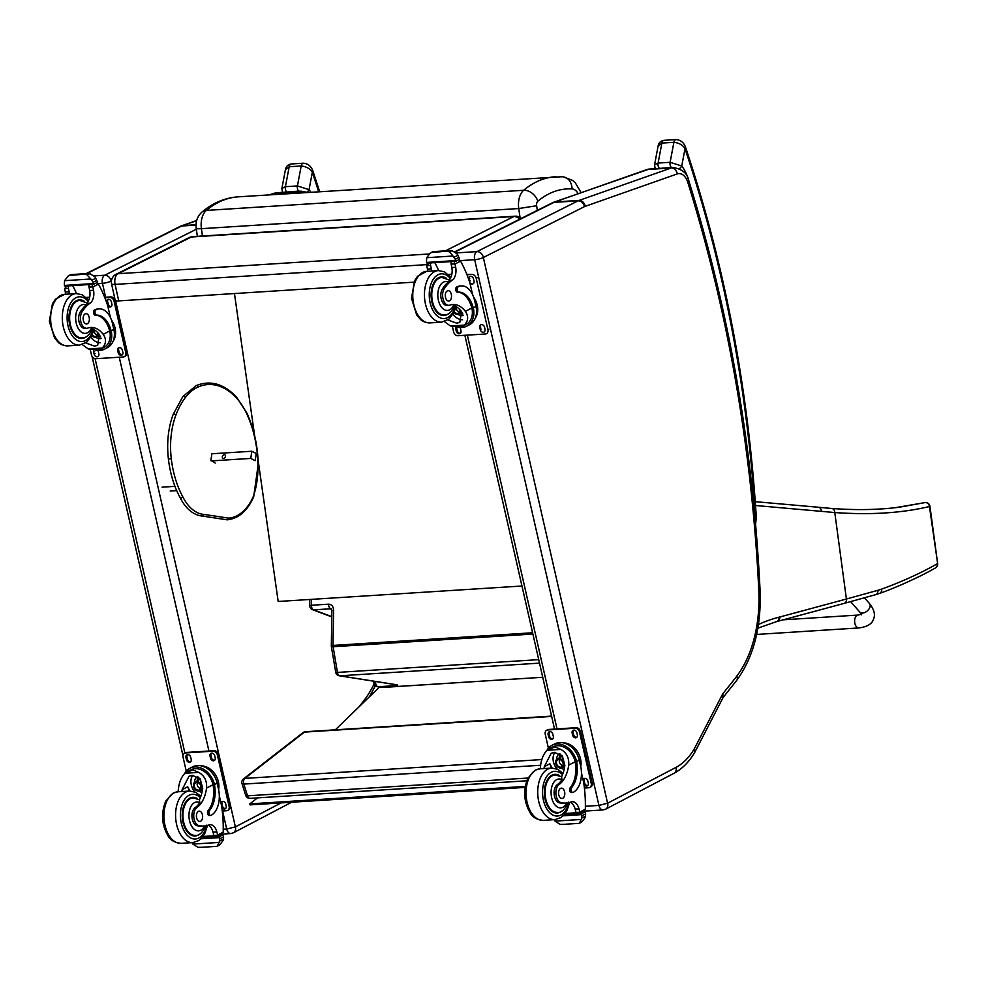 <?xml version="1.0" encoding="UTF-8"?>
<svg xmlns="http://www.w3.org/2000/svg" width="987" height="987" viewBox="0 0 987 987"><rect width="100%" height="100%" fill="white"/><g stroke="black" fill="none" stroke-linecap="round" stroke-linejoin="round"><path stroke-width="1.48" d="M331.509 609.041L330.756 608.769L331.903 610.657L333.606 610.324L333.026 645.436L331.324 645.769A4.306 4.306 0 0 0 331.373 646.559L333.125 646.732L337.443 672.418L335.703 672.246A4.306 4.306 0 0 0 339.269 675.774A4.306 3.405 -81.1 0 0 339.281 675.787A4.306 3.405 -81.1 0 0 339.873 675.811L396.478 684.719A6.453 0.691 1 0 1 395.232 685.657L378.083 686.755A4.306 3.405 98.9 0 1 377.478 686.718L381.772 687.396A4.306 3.405 -81.1 0 0 382.376 687.421A4.306 2.591 86.4 0 0 382.722 687.446L542.739 677.279L382.376 687.421L378.083 686.755A4.306 2.591 -93.6 0 1 375.553 682.066L373.851 682.399L373.863 681.227M331.805 616.887L312.509 609.695A4.306 3.319 -69.6 0 0 313.607 609.855A4.306 2.591 -93.6 0 1 311.411 605.265L328.572 604.167C331.681 604.365 333.359 606.413 333.606 610.324M935.318 568.018A4.306 3.714 -118.1 0 0 937.156 563.861C920.39 573.324 901.884 581.738 881.625 589.116A168.395 96.27 -104.1 0 1 877.862 590.325L846.414 599.023L834.78 512.549C870.349 515.091 901.908 513.092 929.446 506.528L929.939 506.269A4.306 4.306 0 0 0 924.868 502.605L924.844 502.617A4.306 2.912 -100.7 0 1 924.868 502.605A4.306 2.912 -100.7 0 1 924.942 502.593M881.625 589.116A4.306 3.529 70 0 1 879.528 593.409C895.937 587.783 922.068 575.791 935.405 567.969L935.405 567.969A4.306 4.306 0 0 0 937.65 563.602L929.446 506.528A4.306 3.775 -101.7 0 0 924.844 502.617L899.626 507.158C878.911 509.872 856.26 510.304 831.671 508.465L831.671 508.465A4.306 3.43 -85.7 0 0 831.288 508.465M246.38 794.276A4.306 1.308 -17.5 0 0 245.701 795.349L245.701 795.349A4.306 1.308 -17.5 0 0 247.515 795.83L243.826 784.085A4.306 1.308 162.5 0 1 242 783.604L245.701 795.349A4.306 4.306 0 0 0 250.081 798.347L250.081 798.347A4.306 2.591 -93.6 0 1 247.515 795.83L527.959 778.04M243.468 778.916A4.306 3.183 52.1 0 1 244.875 778.398L304.428 732.107A4.306 3.183 -127.9 0 0 303.021 732.625L243.468 778.916A4.306 4.306 0 0 0 242 783.604M551.647 716.426L304.428 732.107A4.306 2.591 -93.6 0 1 305.39 731.725L305.39 731.725A4.306 4.306 0 0 0 303.021 732.625M540.691 765.258L243.826 784.085A4.306 2.591 -93.6 0 1 244.875 778.398L541.875 759.558M429.234 253.98L118.156 273.707A8.612 5.182 86.4 0 0 115.097 284.404L426.927 264.615M519.742 219.188A8.612 6.662 63.3 0 0 513.808 216.535L191.318 236.991A8.612 5.182 -93.6 0 1 192.576 236.646A8.612 8.612 0 0 0 189.27 237.546L189.27 237.546A8.612 6.662 63.3 0 1 191.318 236.991L118.156 273.707A8.612 6.662 -116.7 0 0 116.108 274.263L116.108 274.263A8.612 8.612 0 0 0 111.556 283.8A8.612 1.703 -12.4 0 0 115.097 284.404L118.711 300.887L413.948 282.159M192.576 236.646L515.066 216.19A8.612 5.182 -93.6 0 0 513.808 216.535L445.445 250.846M111.556 283.8L115.183 300.295A8.612 1.703 -12.4 0 0 118.711 300.887M379.464 687.038L335.296 729.837M257.496 797.878L249.797 803.887L250.106 804.874L525.096 787.404M525.257 786.405L249.797 803.887M281.098 802.9L235.437 826.884L226.702 829.031A6.453 3.886 86.4 0 0 230.748 833.559L222.371 834.101M676.07 767.343L607.597 803.208L483.334 257.496L584.489 206.628A15.15 9.13 -93.6 0 1 585.205 206.332L677.292 173.897A15.15 9.13 -93.6 0 1 687.853 182.509A1029.059 619.54 -93.6 0 1 758.793 590.362A105.572 63.55 -93.6 0 1 736.771 676.132A6.366 4.182 37.4 0 1 736.746 680.327L722.94 697.698L722.842 693.639L694.429 748.627A79.737 48.005 -93.6 0 1 676.07 767.343A6.366 4.91 62.3 0 1 673.961 773.314C682.288 768.824 689.284 761.742 694.91 752.069L694.429 748.627M607.597 803.208L598.924 805.417L585.377 806.28M178.018 791.771A30.017 18.074 86.4 0 0 178.314 789.908C178.931 782.765 181.127 777.225 184.902 773.277L192.773 769.909L198.745 772.389L184.902 773.277M198.745 772.389C204.519 775.745 207.122 780.976 206.554 788.119A30.017 18.074 -93.6 0 1 196.906 807.551L195.118 807.662A9.488 5.712 -93.6 0 0 192.095 818.001A9.488 5.712 -93.6 0 0 197.733 825.872L199.51 825.761A9.488 5.712 -93.6 0 1 193.884 817.89A9.488 5.712 -93.6 0 1 196.906 807.551M206.197 825.132C202.791 832.497 199.201 835.915 195.438 835.36A18.765 11.301 -93.6 0 1 183.224 819.79A18.765 11.301 -93.6 0 1 190.17 798.717A18.765 11.301 -93.6 0 1 193.057 797.891L199.448 799.741A30.017 18.074 86.4 0 0 202.705 788.354L200.201 778.94L192.268 775.326L189.023 776.226L182.151 789.662A30.017 18.074 86.4 0 1 181.867 791.525M217.165 783.209A19.53 15.052 -117.7 0 0 192.527 766.899L189.849 768.305A19.53 15.052 62.3 0 1 214.117 783.197L212.674 783.283L213.019 784.714A24.404 14.694 -93.6 0 1 208.097 810.598A2.702 1.629 -93.6 0 0 207.603 813.67A2.702 1.629 -93.6 0 0 209.281 815.521L210.725 815.435A2.702 1.629 86.4 0 0 211.144 815.311A21.134 12.72 86.4 0 0 218.46 788.909L217.165 783.209L214.463 784.628L214.117 783.197M184.779 773.376A19.53 15.052 62.3 0 1 189.849 768.305M219.311 795.793L221.606 805.861A91.532 55.112 -93.6 0 1 223.185 832.177L220.656 835.014M197.733 825.872A47.462 28.574 -93.6 0 0 202.076 826.144L203.853 826.033A47.462 28.574 -93.6 0 0 208.886 824.947A11.079 6.662 -93.6 0 1 210.071 824.7A11.079 6.662 -93.6 0 1 216.856 831.856A61.009 36.729 -93.6 0 1 217.658 835.076A2.147 1.703 61 0 1 217.683 835.199L217.683 836.705L221.569 834.669M217.683 835.199L213.846 835.446A2.036 1.221 86.4 0 0 215.117 836.865A2.036 1.221 86.4 0 0 215.425 836.779M217.165 846.204L219.126 842.429L192.884 844.095L191.996 842.651M192.884 844.095L197.98 847.339L200.41 847.265M218.756 845.427L217.041 846.328L199.547 847.438M221.002 834.965L223.37 835.533A7.254 4.367 86.4 0 0 223.481 836.84L223.222 840.282L219.879 844.712L217.695 845.921M187.246 771.711L190.688 769.909A17.717 13.658 62.3 0 1 212.674 783.283M214.463 784.628A24.404 14.694 86.4 0 1 209.54 810.512A2.702 1.629 86.4 0 0 209.047 813.584A2.702 1.629 86.4 0 0 210.725 815.435M213.846 835.446A61.009 36.729 86.4 0 0 213.019 832.09A11.079 6.662 86.4 0 0 208.047 825.231M189.257 791.056A115.689 69.658 86.4 0 0 187.715 786.738L182.151 789.662M189.997 791.019L187.715 786.738M194.871 791.944A12.893 9.944 62.3 0 1 192.749 775.301M201.99 792.339A8.612 6.638 62.3 0 1 198.979 791.068M194.451 782.444A8.612 6.638 62.3 0 1 197.486 776.633M197.178 780.816A8.612 6.638 62.3 0 1 198.227 777.102M213.932 835.755L202.989 836.458M223.481 836.84L219.854 838.74L219.126 842.429M219.854 838.74A7.254 4.367 86.4 0 0 219.41 837.618L200.978 838.777M222.926 834.842L219.57 836.581L219.41 837.618M203.853 826.033A47.462 28.574 -93.6 0 1 199.51 825.761M201.163 765.863A17.717 13.658 62.3 0 1 218.411 781.889A17.717 13.658 62.3 0 1 218.62 789.625M186.272 771.205L183.088 757.263A4.306 3.319 62.3 0 1 184.52 753.229L185.494 752.723A4.306 3.319 62.3 0 1 186.555 752.427L214.006 750.688A4.306 3.319 62.3 0 1 218.374 754.574L230.057 805.91A4.306 3.319 62.3 0 1 228.626 809.932L227.664 810.45A4.306 3.319 62.3 0 1 226.591 810.734L222.272 811.018M184.52 753.229A4.306 3.319 62.3 0 1 185.593 752.933L213.032 751.193A4.306 3.319 62.3 0 1 217.399 755.08L229.095 806.416A4.306 3.319 62.3 0 1 227.664 810.45M210.478 758.127L210.009 756.067A2.961 2.282 62.3 0 1 210.996 753.303A2.961 2.282 62.3 0 1 214.734 755.771L215.203 757.831A2.961 2.282 62.3 0 1 214.216 760.595A2.961 2.282 62.3 0 1 210.478 758.127L211.452 757.621L210.984 755.561A2.961 2.282 62.3 0 1 211.526 753.118M186.469 759.645L186 757.597A2.961 2.282 62.3 0 1 186.987 754.821A2.961 2.282 62.3 0 1 190.713 757.3L191.182 759.348A2.961 2.282 62.3 0 1 190.195 762.124A2.961 2.282 62.3 0 1 186.469 759.645L187.431 759.139L186.975 757.091A2.961 2.282 62.3 0 1 187.505 754.648M220.965 803.048A2.961 2.282 62.3 0 1 221.989 801.555A2.961 2.282 62.3 0 1 225.715 804.023L226.183 806.083A2.961 2.282 62.3 0 1 225.209 808.846A2.961 2.282 62.3 0 1 221.816 807.292M214.66 760.261A2.961 2.282 62.3 0 1 211.452 757.621M190.651 761.791A2.961 2.282 62.3 0 1 187.431 759.139M225.653 808.513A2.961 2.282 62.3 0 1 222.445 805.873L221.976 803.813A2.961 2.282 62.3 0 1 222.507 801.37M197.437 782.457A4.059 3.134 -117.7 0 0 197.252 784.986A4.059 3.134 -117.7 0 0 200.669 788.613M194.377 786.491A4.059 3.134 -117.7 0 0 199.497 789.884A4.059 3.134 -117.7 0 0 200.386 784.838A4.059 3.134 -117.7 0 0 195.722 782.691A4.059 3.134 -117.7 0 0 194.377 786.491M193.908 786.614A4.404 3.393 -117.7 0 0 200.003 789.921A4.404 3.393 -117.7 0 0 198.35 782.642A4.404 3.393 -117.7 0 0 193.908 786.614M193.674 786.627A4.701 3.627 -117.7 0 0 200.176 790.155A4.701 3.627 -117.7 0 0 198.412 782.383A4.701 3.627 -117.7 0 0 193.674 786.627M193.6 786.54A5.046 3.886 -117.7 0 0 199.954 790.76A5.046 3.886 -117.7 0 0 201.052 784.48A5.046 3.886 -117.7 0 0 195.266 781.827A5.046 3.886 -117.7 0 0 193.6 786.54M190.565 797.78A19.37 11.659 -93.6 0 1 191.318 798.002M193.699 835.471A19.37 11.659 -93.6 0 1 192.971 835.792M197.462 798.643A19.37 11.659 86.4 0 0 192.687 797.311A19.37 11.659 86.4 0 0 189.701 798.175A19.37 11.659 86.4 0 0 182.533 819.913A19.37 11.659 86.4 0 0 195.142 835.989A19.37 11.659 86.4 0 0 199.707 834.064M199.448 799.741L199.793 802.665A30.017 18.074 -93.6 0 1 195.118 807.662M200.645 821.221A5.169 3.109 86.4 0 0 202.557 815.422A5.169 3.109 86.4 0 0 199.201 811.141A5.169 3.109 86.4 0 0 196.425 816.496A5.169 3.109 86.4 0 0 199.855 821.443A5.169 3.109 86.4 0 0 200.645 821.221M86.782 328.289L85.005 328.4A9.488 5.712 -93.6 0 1 79.157 322.169A9.488 5.712 -93.6 0 1 80.589 311.448L82.377 311.324A9.488 5.712 -93.6 0 0 80.934 322.058A9.488 5.712 -93.6 0 0 86.782 328.289A9.488 5.712 -93.6 0 0 87.732 328.091A30.017 18.074 -93.6 0 1 90.73 327.487A30.017 18.074 -93.6 0 1 103.228 334.334C106.571 339.392 106.201 343.969 102.13 348.078L98.157 349.953L88.287 348.954L102.13 348.078M88.287 348.954L82.34 344.599M92.531 328.819A30.017 18.074 -93.6 0 1 99.379 334.581L97.688 345.29L94.542 346.141L85.709 342.945M99.292 308.894L97.849 308.98A21.134 12.72 -93.6 0 0 94.604 309.918A2.702 1.629 -93.6 0 0 93.592 312.904A2.702 1.629 -93.6 0 0 95.295 315.198A24.404 14.694 -93.6 0 1 109.693 330.941L110.001 332.348L111.445 332.249A19.53 15.052 62.3 0 1 104.684 349.102L107.361 347.695A19.53 15.052 -117.7 0 0 113.838 329.424L112.543 323.724A21.134 12.72 86.4 0 0 99.292 308.894A21.134 12.72 86.4 0 0 96.047 309.819A2.702 1.629 86.4 0 0 95.036 312.805A2.702 1.629 86.4 0 0 96.738 315.1A24.404 14.694 86.4 0 1 111.136 330.842L113.838 329.424M111.445 332.249L111.136 330.842M104.684 349.102A19.53 15.052 62.3 0 1 95.825 350.101M96.627 282.751L98.379 284.071A91.532 55.112 -93.6 0 1 107.842 306.254L110.408 317.518M65.574 294.249A11.079 6.662 86.4 0 0 65.302 292.066A61.009 36.729 86.4 0 0 64.611 288.772A2.147 1.616 63.5 0 1 64.587 288.648L68.436 288.414A2.036 1.221 -93.6 0 1 69.139 285.872L69.226 285.823M86.967 302.812A11.079 6.662 -93.6 0 0 89.694 290.511A61.009 36.729 -93.6 0 0 88.99 287.106A2.036 1.221 -93.6 0 1 89.694 284.564L89.792 284.515M64.587 288.648L67.005 286.008L69.139 285.872M70.793 274.608L88.275 273.498L70.645 274.731L67.943 276.237L64.587 280.666L90.841 279L93.148 282.282A7.254 4.367 -93.6 0 1 93.259 283.59L93.703 284.268L64.883 286.094L64.439 285.416L93.259 283.59M93.703 284.268L97.059 282.529L97.219 281.505A7.254 4.367 -93.6 0 1 96.775 280.37L94.937 276.841L89.829 273.596L87.127 275.015L87.399 273.67L89.829 273.596M90.841 279L87.127 275.015M86.868 273.954L69.053 275.521L70.768 274.62M110.001 332.348A17.717 13.658 62.3 0 1 103.845 347.51L100.403 349.312M86.375 297.618L89.657 297.408M86.165 297.432L89.706 297.21M68.436 288.414A61.009 36.729 -93.6 0 1 69.139 291.819A11.079 6.662 -93.6 0 1 69.423 294.003M100.366 342.748A12.893 9.944 62.3 0 1 90.829 337.27M101.13 338.479A8.612 6.638 62.3 0 1 100.106 338.64A8.612 6.638 62.3 0 1 95.665 337.283M100.736 336.986A8.612 6.638 62.3 0 1 98.54 335.975M72.656 285.601A82.044 49.399 -93.6 0 1 76.517 293.558M64.439 285.416A7.254 4.367 -93.6 0 0 64.328 284.108L64.587 280.666M93.605 284.256L64.883 286.094M82.377 311.324A47.462 28.574 -93.6 0 1 90.088 303.169A11.079 6.662 -93.6 0 0 93.543 290.264A61.009 36.729 -93.6 0 0 92.852 286.983A2.147 1.703 61.5 0 0 92.827 286.859L91.914 284.379M111.482 320.072A17.717 13.658 62.3 0 1 113.123 341.181M104.659 297.284L110.68 296.902A4.306 3.319 62.3 0 1 115.047 300.788L126.731 352.125A4.306 3.319 62.3 0 1 125.312 356.159L124.337 356.665A4.306 3.319 62.3 0 1 123.264 356.961L95.825 358.7A4.306 3.319 62.3 0 1 91.458 354.814L90.286 349.682M104.832 297.716L109.705 297.408A4.306 3.319 62.3 0 1 114.073 301.306L125.768 352.63A4.306 3.319 62.3 0 1 124.337 356.665M97.762 350.41A2.961 2.282 62.3 0 1 98.379 351.767L98.848 353.815A2.961 2.282 62.3 0 1 97.861 356.591A2.961 2.282 62.3 0 1 94.123 354.123L93.666 352.063A2.961 2.282 62.3 0 1 93.827 350.163M122.388 350.249L122.857 352.297A2.961 2.282 62.3 0 1 121.882 355.073A2.961 2.282 62.3 0 1 118.144 352.593L117.675 350.545A2.961 2.282 62.3 0 1 118.662 347.769A2.961 2.282 62.3 0 1 122.388 350.249M106.991 303.651L106.682 302.293A2.961 2.282 62.3 0 1 107.669 299.517A2.961 2.282 62.3 0 1 111.408 301.985L111.876 304.045A2.961 2.282 62.3 0 1 110.889 306.809A2.961 2.282 62.3 0 1 107.571 305.402M122.326 354.74A2.961 2.282 62.3 0 1 119.119 352.088L118.65 350.027A2.961 2.282 62.3 0 1 119.18 347.597M111.334 306.488A2.961 2.282 62.3 0 1 108.126 303.836L107.657 301.775A2.961 2.282 62.3 0 1 108.2 299.345M93.827 329.707A4.059 3.134 -117.7 0 0 97.343 334.827M92.087 334.84A4.059 3.134 -117.7 0 0 96.171 336.111A4.059 3.134 -117.7 0 0 97.565 332.471M91.865 335.309A4.404 3.393 -117.7 0 0 96.06 336.555A4.404 3.393 -117.7 0 0 97.639 332.557M91.754 335.543A4.701 3.627 -117.7 0 0 96.097 336.863A4.701 3.627 -117.7 0 0 97.935 332.866M91.729 335.605A5.046 3.886 -117.7 0 0 96.627 336.974A5.046 3.886 -117.7 0 0 98.453 333.433M78.047 300.529A19.37 11.659 86.4 0 0 77.294 300.307M79.7 338.319A19.37 11.659 86.4 0 0 80.416 337.998M86.437 336.579A19.37 11.659 -93.6 0 1 84.845 337.653A19.37 11.659 -93.6 0 1 81.872 338.504A19.37 11.659 -93.6 0 1 69.004 319.911A19.37 11.659 -93.6 0 1 79.416 299.838A19.37 11.659 -93.6 0 1 84.191 301.171M89.842 327.573A30.017 18.074 -93.6 0 1 91.655 327.758L92.186 328.683M80.589 311.448A47.462 28.574 -93.6 0 1 86.116 304.983L87.399 303.342L90.088 303.169M85.129 313.891A5.169 3.109 86.4 0 0 83.216 319.689A5.169 3.109 86.4 0 0 86.585 323.97A5.169 3.109 86.4 0 0 89.361 318.616A5.169 3.109 86.4 0 0 85.931 313.656A5.169 3.109 86.4 0 0 85.129 313.891M448.925 305.316L447.148 305.427A9.488 5.712 -93.6 0 1 441.3 299.197A9.488 5.712 -93.6 0 1 442.744 288.463L444.52 288.352A9.488 5.712 -93.6 0 0 443.089 299.086A9.488 5.712 -93.6 0 0 448.925 305.316A9.488 5.712 -93.6 0 0 449.875 305.119A30.017 18.074 -93.6 0 1 452.873 304.502A30.017 18.074 -93.6 0 1 465.37 311.361C468.714 316.42 468.344 320.997 464.272 325.105L460.312 326.981L450.43 325.981L464.272 325.105M450.43 325.981L444.483 321.626M454.674 305.847A30.017 18.074 -93.6 0 1 461.534 311.596L459.831 322.317L456.697 323.168L447.851 319.961M461.435 285.909L460.004 286.008A21.134 12.72 -93.6 0 0 456.747 286.933A2.702 1.629 -93.6 0 0 455.735 289.919A2.702 1.629 -93.6 0 0 457.437 292.214A24.404 14.694 -93.6 0 1 471.835 307.956L472.144 309.375L473.587 309.276A19.53 15.052 62.3 0 1 466.826 326.129L469.504 324.723A19.53 15.052 -117.7 0 0 475.993 306.451L474.685 300.751A21.134 12.72 86.4 0 0 461.435 285.909A21.134 12.72 86.4 0 0 458.19 286.847A2.702 1.629 86.4 0 0 457.178 289.833A2.702 1.629 86.4 0 0 458.881 292.127A24.404 14.694 86.4 0 1 473.279 307.87L475.993 306.451M473.587 309.276L473.279 307.87M466.826 326.129A19.53 15.052 62.3 0 1 457.968 327.129M458.782 259.778L460.522 261.099A91.532 55.112 -93.6 0 1 469.985 283.281L472.551 294.545M427.716 271.265A11.079 6.662 86.4 0 0 427.445 269.081A61.009 36.729 86.4 0 0 426.754 265.799A2.147 1.616 63.5 0 1 426.742 265.676L430.579 265.429A2.036 1.221 -93.6 0 1 431.282 262.9L431.381 262.85M449.122 279.839A11.079 6.662 -93.6 0 0 451.836 267.539A61.009 36.729 -93.6 0 0 451.133 264.134A2.036 1.221 -93.6 0 1 451.836 261.592L451.935 261.543M426.742 265.676L429.148 263.035L431.282 262.9M452.984 256.028L449.011 250.982L431.196 252.549L432.911 251.648L450.417 250.525L432.799 251.759L430.085 253.252L426.729 257.693L452.984 256.028L455.291 259.297A7.254 4.367 -93.6 0 1 455.402 260.605L455.846 261.296L427.026 263.122L426.581 262.431L455.402 260.605M455.846 261.296L459.202 259.556L459.362 258.532A7.254 4.367 -93.6 0 1 458.918 257.397L457.08 253.869L451.972 250.624L449.27 252.043M472.144 309.375A17.717 13.658 62.3 0 1 465.987 324.538L462.545 326.339M448.517 274.645L451.799 274.435M448.32 274.448L451.849 274.226M430.579 265.429A61.009 36.729 -93.6 0 1 431.282 268.846A11.079 6.662 -93.6 0 1 431.566 271.03M462.508 319.776A12.893 9.944 62.3 0 1 452.984 314.298M463.273 315.507A8.612 6.638 62.3 0 1 462.261 315.667A8.612 6.638 62.3 0 1 457.808 314.31M462.878 314.014A8.612 6.638 62.3 0 1 460.682 312.99M434.798 262.628A82.044 49.399 -93.6 0 1 438.672 270.574M426.581 262.431A7.254 4.367 -93.6 0 0 426.483 261.136L426.729 257.693M455.747 261.284L427.026 263.122M449.011 250.982L451.972 250.624M444.52 288.352A47.462 28.574 -93.6 0 1 452.231 280.197A11.079 6.662 -93.6 0 0 455.686 267.292A61.009 36.729 -93.6 0 0 455.007 263.998A2.147 1.703 61.5 0 0 454.97 263.887L454.057 261.407M473.624 297.099A17.717 13.658 62.3 0 1 475.265 318.209M466.974 274.744L471.86 274.435A4.306 3.319 62.3 0 1 476.215 278.322L487.911 329.658A4.306 3.319 62.3 0 1 486.48 333.692A4.306 3.319 62.3 0 1 485.419 333.988L457.968 335.728A4.306 3.319 62.3 0 1 453.601 331.829L452.441 326.709M459.917 327.437A2.961 2.282 62.3 0 1 460.522 328.794L460.991 330.842A2.961 2.282 62.3 0 1 460.004 333.618A2.961 2.282 62.3 0 1 456.278 331.138L455.809 329.09A2.961 2.282 62.3 0 1 455.969 327.19M484.543 327.265L484.999 329.325A2.961 2.282 62.3 0 1 484.025 332.088A2.961 2.282 62.3 0 1 480.287 329.621L479.818 327.573A2.961 2.282 62.3 0 1 480.805 324.797A2.961 2.282 62.3 0 1 484.543 327.265M469.146 280.666L468.837 279.321A2.961 2.282 62.3 0 1 469.812 276.545A2.961 2.282 62.3 0 1 473.55 279.013L474.019 281.073A2.961 2.282 62.3 0 1 473.032 283.837A2.961 2.282 62.3 0 1 469.713 282.418M466.802 274.312L471.86 274.435M460.448 333.285A2.961 2.282 62.3 0 1 457.24 330.633L456.771 328.585A2.961 2.282 62.3 0 1 456.759 327.19M455.982 306.723A4.059 3.134 -117.7 0 0 459.486 311.855M454.23 311.867A4.059 3.134 -117.7 0 0 458.326 313.126A4.059 3.134 -117.7 0 0 459.708 309.499M454.02 312.336A4.404 3.393 -117.7 0 0 458.202 313.57A4.404 3.393 -117.7 0 0 459.782 309.573M453.909 312.571A4.701 3.627 -117.7 0 0 458.239 313.891A4.701 3.627 -117.7 0 0 460.078 309.893M453.872 312.62A5.046 3.886 -117.7 0 0 458.782 314.002A5.046 3.886 -117.7 0 0 460.596 310.461M440.19 277.557A19.37 11.659 86.4 0 0 439.437 277.335M441.843 315.334A19.37 11.659 86.4 0 0 442.571 315.026M448.579 313.607A19.37 11.659 -93.6 0 1 446.988 314.68A19.37 11.659 -93.6 0 1 444.014 315.532A19.37 11.659 -93.6 0 1 431.146 296.939A19.37 11.659 -93.6 0 1 441.559 276.866A19.37 11.659 -93.6 0 1 446.334 278.198M451.984 304.601A30.017 18.074 -93.6 0 1 453.81 304.786L454.341 305.699M442.744 288.463A47.462 28.574 -93.6 0 1 448.258 282.011L449.541 280.37L452.231 280.197M447.271 290.918A5.169 3.109 86.4 0 0 445.359 296.717A5.169 3.109 86.4 0 0 448.727 300.998A5.169 3.109 86.4 0 0 451.503 295.644A5.169 3.109 86.4 0 0 448.073 290.684A5.169 3.109 86.4 0 0 447.271 290.918M540.173 768.799A30.017 18.074 86.4 0 0 540.457 766.936C541.073 759.793 543.269 754.253 547.045 750.293L554.916 746.925L560.887 749.417L547.045 750.293M560.887 749.417C566.661 752.76 569.265 758.004 568.697 765.135A30.017 18.074 -93.6 0 1 559.049 784.579L557.26 784.69A9.488 5.712 -93.6 0 0 554.25 795.028A9.488 5.712 -93.6 0 0 559.876 802.9L561.652 802.789A9.488 5.712 -93.6 0 1 556.026 794.917A9.488 5.712 -93.6 0 1 559.049 784.579M568.339 802.16C564.934 809.525 561.356 812.943 557.581 812.387A18.765 11.301 -93.6 0 1 545.367 796.817A18.765 11.301 -93.6 0 1 552.313 775.745A18.765 11.301 -93.6 0 1 555.2 774.918L561.603 776.769A30.017 18.074 86.4 0 0 564.848 765.381L562.343 755.968L554.41 752.341L551.165 753.254L544.293 766.689A30.017 18.074 86.4 0 1 544.01 768.552M579.307 760.224A19.53 15.052 -117.7 0 0 554.669 743.927L551.992 745.333A19.53 15.052 62.3 0 1 576.26 760.224L574.816 760.311L575.162 761.742A24.404 14.694 -93.6 0 1 570.252 787.626A2.702 1.629 -93.6 0 0 569.746 790.698A2.702 1.629 -93.6 0 0 571.436 792.549L572.867 792.462A2.702 1.629 86.4 0 0 573.287 792.339A21.134 12.72 86.4 0 0 580.615 765.924L579.307 760.224L576.605 761.656L576.26 760.224M546.921 750.404A19.53 15.052 62.3 0 1 551.992 745.333M581.454 772.809L583.749 782.888A91.532 55.112 -93.6 0 1 585.328 809.204L582.799 812.042M559.876 802.9A47.462 28.574 -93.6 0 0 564.219 803.171L565.995 803.048A47.462 28.574 -93.6 0 0 571.041 801.975A11.079 6.662 -93.6 0 1 572.213 801.715A11.079 6.662 -93.6 0 1 578.999 808.871A61.009 36.729 -93.6 0 1 579.801 812.104A2.147 1.703 61 0 1 579.825 812.227L579.825 813.732L583.712 811.696M579.825 812.227L575.989 812.461A2.036 1.221 86.4 0 0 577.259 813.893A2.036 1.221 86.4 0 0 577.58 813.806M579.307 823.232L581.269 819.457L555.027 821.122L554.139 819.679M555.027 821.122L560.122 824.367L562.565 824.293M561.652 824.466L579.172 823.355L580.911 822.442M583.144 811.993L585.525 812.56A7.254 4.367 86.4 0 0 585.624 813.856L585.377 817.298L582.022 821.739L579.85 822.948M549.401 748.738L552.831 746.937A17.717 13.658 62.3 0 1 574.816 760.311M576.605 761.656A24.404 14.694 86.4 0 1 571.683 787.54A2.702 1.629 86.4 0 0 571.189 790.612A2.702 1.629 86.4 0 0 572.867 792.462M575.989 812.461A61.009 36.729 86.4 0 0 575.162 809.118A11.079 6.662 86.4 0 0 570.19 802.258M551.4 768.083A115.689 69.658 86.4 0 0 549.858 763.765L544.293 766.689M552.152 768.046L549.858 763.765M557.026 768.972A12.893 9.944 62.3 0 1 554.891 752.328M564.145 769.366A8.612 6.638 62.3 0 1 561.134 768.096M556.606 759.472A8.612 6.638 62.3 0 1 559.641 753.649M559.321 757.843A8.612 6.638 62.3 0 1 560.369 754.13M576.075 812.782L565.132 813.473M585.624 813.856L581.997 815.768L581.269 819.457M581.997 815.768A7.254 4.367 86.4 0 0 581.553 814.633L563.121 815.805M585.069 811.869L581.725 813.609L581.553 814.633M565.995 803.048A47.462 28.574 -93.6 0 1 561.652 802.789M563.306 742.878A17.717 13.658 62.3 0 1 580.553 758.917A17.717 13.658 62.3 0 1 580.763 766.652M548.414 748.232L545.243 734.279A4.306 3.319 62.3 0 1 546.662 730.257L547.637 729.738A4.306 3.319 62.3 0 1 548.71 729.455L576.149 727.703A4.306 3.319 62.3 0 1 580.516 731.601L592.2 782.925A4.306 3.319 62.3 0 1 590.781 786.96L589.807 787.466A4.306 3.319 62.3 0 1 588.733 787.762L584.427 788.033M546.662 730.257A4.306 3.319 62.3 0 1 547.736 729.961L575.174 728.221A4.306 3.319 62.3 0 1 579.542 732.107L591.238 783.444A4.306 3.319 62.3 0 1 589.807 787.466M572.62 735.155L572.164 733.094A2.961 2.282 62.3 0 1 573.139 730.331A2.961 2.282 62.3 0 1 576.877 732.798L577.346 734.846A2.961 2.282 62.3 0 1 576.359 737.622A2.961 2.282 62.3 0 1 572.62 735.155L573.595 734.636L573.126 732.588A2.961 2.282 62.3 0 1 573.669 730.146M548.612 736.672L548.143 734.624A2.961 2.282 62.3 0 1 549.13 731.848A2.961 2.282 62.3 0 1 552.856 734.316L553.325 736.376A2.961 2.282 62.3 0 1 552.35 739.14A2.961 2.282 62.3 0 1 548.612 736.672L549.586 736.166L549.117 734.106A2.961 2.282 62.3 0 1 549.648 731.675M583.107 780.063A2.961 2.282 62.3 0 1 584.131 778.583A2.961 2.282 62.3 0 1 587.857 781.05L588.326 783.098A2.961 2.282 62.3 0 1 587.351 785.874A2.961 2.282 62.3 0 1 583.959 784.32M576.803 737.289A2.961 2.282 62.3 0 1 573.595 734.636M552.794 738.819A2.961 2.282 62.3 0 1 549.586 736.166M587.796 785.541A2.961 2.282 62.3 0 1 584.588 782.888L584.119 780.84A2.961 2.282 62.3 0 1 584.649 778.398M559.58 759.484A4.059 3.134 -117.7 0 0 559.395 762.013A4.059 3.134 -117.7 0 0 562.812 765.641M556.52 763.519A4.059 3.134 -117.7 0 0 561.652 766.911A4.059 3.134 -117.7 0 0 562.528 761.853A4.059 3.134 -117.7 0 0 557.865 759.719A4.059 3.134 -117.7 0 0 556.52 763.519M556.063 763.642A4.404 3.393 -117.7 0 0 562.146 766.936A4.404 3.393 -117.7 0 0 560.493 759.669A4.404 3.393 -117.7 0 0 556.063 763.642M555.817 763.654A4.701 3.627 -117.7 0 0 562.331 767.183A4.701 3.627 -117.7 0 0 560.554 759.41A4.701 3.627 -117.7 0 0 555.817 763.654M555.743 763.568A5.046 3.886 -117.7 0 0 562.096 767.775A5.046 3.886 -117.7 0 0 563.195 761.508A5.046 3.886 -117.7 0 0 557.408 758.843A5.046 3.886 -117.7 0 0 555.743 763.568M552.708 774.807A19.37 11.659 -93.6 0 1 553.46 775.029M555.841 812.498A19.37 11.659 -93.6 0 1 555.126 812.819M559.617 775.671A19.37 11.659 86.4 0 0 554.83 774.339A19.37 11.659 86.4 0 0 551.856 775.19A19.37 11.659 86.4 0 0 544.676 796.941A19.37 11.659 86.4 0 0 557.285 813.004A19.37 11.659 86.4 0 0 561.862 811.08M561.603 776.769L561.936 779.681A30.017 18.074 -93.6 0 1 557.26 784.69M562.8 798.249A5.169 3.109 86.4 0 0 564.712 792.45A5.169 3.109 86.4 0 0 561.344 788.157A5.169 3.109 86.4 0 0 558.568 793.511A5.169 3.109 86.4 0 0 561.998 798.471A5.169 3.109 86.4 0 0 562.8 798.249M285.44 169.628L289.191 166.741L301.195 165.976C306.377 166.544 310.078 168.666 312.324 172.343A4.306 1.394 -18.5 0 0 312.978 171.195C311.275 166.297 308.08 163.632 303.404 163.213A4.306 2.591 -93.6 0 1 303.416 163.2A4.306 2.591 -93.6 0 1 303.478 163.2M310.856 192.218A36.482 21.973 86.4 0 0 309.054 189.652A4.306 2.566 142.3 0 1 306.784 192.194M318.653 191.725A914.887 550.808 -93.6 0 0 312.324 172.343L309.054 189.652L297.432 185.938A4.306 2.591 86.4 0 0 298.666 191.096L300.369 191.219M285.379 192.169L298.666 191.096M303.404 163.2A4.306 2.591 -93.6 0 0 301.195 165.976L297.432 185.938L285.416 186.703L281.875 188.505L285.453 169.554C285.983 166.359 287.97 164.496 291.399 163.965A4.306 2.591 -93.6 0 1 291.412 163.965A4.306 2.591 -93.6 0 0 289.191 166.741L285.416 186.703A4.306 2.591 86.4 0 0 286.662 191.86M658.119 145.99L661.87 143.09L673.887 142.325C679.056 142.893 682.77 145.015 685.015 148.692A4.306 1.394 -18.5 0 0 685.657 147.544C683.954 142.646 680.771 139.994 676.095 139.562L676.095 139.562A4.306 2.591 -93.6 0 1 676.157 139.562M688.161 178.98A1037.584 624.672 86.4 0 0 687.174 175.834A36.482 21.973 86.4 0 0 681.746 166.001A4.306 2.566 142.3 0 1 679.253 168.691M755.363 515.905A12.917 7.773 -93.6 0 1 755.4 517.719L756.276 518.027L756.227 515.856L755.363 515.905A914.887 550.808 -93.6 0 0 685.015 148.692L681.746 166.001L670.111 162.3A4.306 2.591 86.4 0 0 671.345 167.457L673.048 167.568M658.058 168.518L671.345 167.457M664.091 140.327L676.095 139.562A4.306 2.591 -93.6 0 0 673.887 142.325L670.111 162.3L658.107 163.065L654.554 164.854L658.132 145.916C658.662 142.72 660.648 140.857 664.078 140.327A4.306 2.591 -93.6 0 1 664.091 140.327A4.306 2.591 -93.6 0 0 661.87 143.09L658.107 163.065A4.306 2.591 86.4 0 0 659.341 168.222M180.954 498.238L180.387 497.3L180.954 498.238L182.965 497.14A45.106 27.155 -93.6 0 0 204.21 514.437L202.717 516.115M215.228 463.063L210.897 460.25L211.921 453.613L213.155 453.699M211.132 460.917L250.747 458.412L251.845 451.244L211.897 453.773M225.455 456.463A2.023 1.518 117.6 0 1 222.914 458.35A2.023 1.518 117.6 0 1 224.777 454.773A2.023 1.518 117.6 0 1 225.455 456.463M250.747 458.412L255.164 460.707L256.262 453.551L251.845 451.244M562.615 176.685L572.497 180.337L575.322 182.817L581.084 192.588M561.652 176.698C567.932 177.055 571.436 181.139 572.164 188.924A13.053 7.859 -93.6 0 1 578.086 193.637M555.977 176.673L555.582 176.698C544.219 177.475 533.572 182.003 523.665 190.281A17.161 10.339 86.4 0 0 518.755 208.541L536.644 205.74A4.256 2.554 -93.6 0 1 537.853 201.2C548.488 192.366 559.925 188.283 572.164 188.924M537.853 201.2A12.917 9.426 49.9 0 0 523.665 190.281L206.32 210.416A12.917 9.426 -130.1 0 0 201.903 212.106C197.264 216.474 195.364 221.878 196.216 228.342A12.917 1.345 -8.1 0 0 201.422 228.676A17.161 10.339 -93.6 0 1 206.32 210.416C216.239 202.138 226.874 197.61 238.237 196.832L562.676 176.685M521.95 586.007L278.174 601.478L258.1 460.065M254.658 435.835L234.462 293.546M375.566 681.499L378.157 681.906M393.529 684.324A4.306 2.591 86.4 0 0 395.232 685.657M339.281 675.787L395.886 684.694A4.306 3.405 -81.1 0 0 396.478 684.719M538.717 659.637L337.443 672.418A4.306 2.591 86.4 0 0 339.873 675.811L539.519 663.128M331.805 616.628L313.607 609.855L330.756 608.769A4.306 2.591 -93.6 0 1 328.572 604.167M532.598 632.766L333.026 645.436A4.306 2.591 86.4 0 0 333.125 646.732L532.894 634.049M309.819 599.467L309.708 605.599L311.411 605.265L311.51 599.356M877.862 590.325A4.306 3.529 74.1 0 1 875.481 594.717L844.095 603.402A4.306 3.417 74.9 0 0 844.107 603.402A4.306 3.417 74.9 0 0 846.414 599.023L779.73 617.011A167.913 101.093 -93.6 0 1 778.916 617.22A309.165 186.136 86.4 0 0 758.435 624.512M755.548 505.504L834.78 512.549A4.306 3.43 -85.7 0 0 831.671 508.465L818.322 507.244A4.306 3.417 -85 0 0 818.309 507.244L755.277 501.68M821.357 511.315A4.306 3.417 -85 0 0 818.322 507.244M875.395 594.742A4.306 3.529 74.1 0 0 875.481 594.717L879.528 593.409A4.306 3.529 70 0 1 879.429 593.446M779.73 617.011A4.306 3.417 74.9 0 1 777.423 621.391A4.306 3.417 74.9 0 1 776.979 621.465M778.916 617.22A4.306 3.417 75.7 0 1 776.559 621.613L844.107 603.402M176.685 490.625L170.196 491.045M162.065 487.171L174.958 486.357M235.437 826.884A6.366 4.91 62.3 0 1 233.314 832.843L291.621 802.234M365.005 701.041A6.366 4.182 -142.6 0 0 364.536 699.746A858.443 516.83 -93.6 0 1 359.021 706.84M374.098 683.917A105.572 63.55 -93.6 0 1 364.536 699.746M307.327 192.44L301.097 191.17A21.529 12.954 86.4 0 0 298.938 191.614A6.366 5.021 70.6 0 1 302.33 192.761M270.043 194.809L274.793 193.144A21.529 12.954 -93.6 0 1 276.94 192.699L273.707 193.353A6.366 5.021 70.6 0 1 274.793 193.144L298.938 191.614L294.2 193.279M196.351 229.231L104.721 275.225A6.366 4.935 63.3 0 1 111.136 280.999L111.432 280.851M200.521 236.14L202.347 235.227M94.197 275.891L104.721 275.225A6.453 3.886 86.4 0 0 102.438 283.318A6.366 1.32 -12.8 0 0 111.099 281.11L111.136 280.999M235.362 826.822L115.553 300.653M111.358 282.257L111.099 281.11M98.046 283.602L102.438 283.318L105.597 297.223M119.254 357.208L208.923 751.008M222.593 810.993L226.702 829.031L223.235 829.253M196.672 220.483L181.633 225.789A6.366 5.021 70.6 0 1 182.706 225.567L196.635 220.669M181.633 225.789L180.177 226.405A6.366 4.935 63.3 0 1 181.694 225.998A21.529 12.954 -93.6 0 1 182.706 225.567L196.031 224.728M86.868 273.596L181.694 225.998L196.018 225.098M184.89 753.032L95.085 358.651M645.942 169.739A6.366 5.021 70.6 0 1 647.028 169.53A21.529 12.954 -93.6 0 1 649.175 169.085L553.855 202.175A6.366 5.021 70.6 0 1 554.941 201.953L647.028 169.53L671.172 167.987L579.085 200.423A21.529 12.954 86.4 0 0 578.074 200.855L476.955 251.611L456.339 252.919M553.855 202.175L552.399 202.791A6.366 4.935 63.3 0 1 553.929 202.384A21.529 12.954 -93.6 0 1 554.941 201.953L579.085 200.423A6.366 5.021 -109.4 0 1 585.205 206.332M455.18 251.944L553.929 202.384L578.074 200.855A6.366 4.935 -116.7 0 1 584.489 206.628M557.013 728.924L467.344 335.124M483.371 257.385A6.366 4.935 -116.7 0 0 476.955 251.611A6.453 3.886 86.4 0 0 474.661 259.704L460.189 260.617M483.334 257.496A6.366 1.32 167.2 0 1 474.661 259.704L598.924 805.417A6.453 3.886 86.4 0 0 602.983 809.945L584.514 811.117M607.671 803.27A6.366 4.91 62.3 0 1 605.549 809.229L602.983 809.945M677.292 173.897A6.366 5.021 -109.4 0 0 671.172 167.987A21.529 12.954 86.4 0 1 673.319 167.556L649.175 169.085M687.853 182.509A6.366 1.912 -17.3 0 0 688.852 180.929C687.594 173.552 682.412 169.085 673.319 167.556M758.793 590.362L760.076 590.374C752.995 447.716 729.257 311.238 688.852 180.929M736.771 676.132A858.443 516.83 -93.6 0 1 722.842 693.639M223.185 832.177L217.658 835.076M219.879 844.712L217.177 846.13M209.54 810.512L208.097 810.598M223.469 839.049L219.805 840.973M222.828 834.879L220.952 834.99M219.57 836.581L215.117 836.865M215.055 836.865L202.002 837.692M216.856 831.856L213.019 832.09M213.019 784.714L206.554 788.119M185.593 752.933L186.555 752.427M210.009 756.067L210.984 755.561M186 757.597L186.975 757.091M221.224 804.208L221.976 803.813M221.668 806.28L222.445 805.873M229.095 806.416L230.057 805.91M217.399 755.08L218.374 754.574M213.032 751.193L214.006 750.688M199.695 778.373A6.206 4.787 -117.7 0 0 198.671 780.038M199.559 778.237A6.465 4.984 -117.7 0 0 198.523 780.112L199.547 778.225M200.336 797.718A22.393 13.473 86.4 0 0 189.048 795.3A22.393 13.473 86.4 0 0 184.458 831.547A22.393 13.473 86.4 0 0 206.641 825.625M200.855 796.336L195.611 792.265L189.529 791.043A25.835 15.558 86.4 0 0 185.556 792.179A25.835 15.558 86.4 0 0 175.994 821.172A25.835 15.558 86.4 0 0 192.81 842.602L198.671 840.616L201.977 837.729L205.025 833.053L207.492 825.403M173.897 792.919A25.835 15.558 86.4 0 0 164.335 821.912A25.835 15.558 86.4 0 0 181.139 843.342C174.489 842.664 170.048 840.023 167.815 835.409C161.609 824.54 160.918 813.14 165.73 801.197L173.046 793.166L177.87 791.784A25.835 15.558 86.4 0 0 173.897 792.919M204.605 825.971A14.472 8.71 -93.6 0 1 190.676 824.268A14.472 8.71 -93.6 0 1 194.538 802.616A14.472 8.71 -93.6 0 1 199.793 802.665M89.694 284.564L91.816 284.429M95.776 278.211L92.099 280.135M95.295 315.198L96.738 315.1M94.604 309.918L96.047 309.819M96.775 280.37L93.148 282.282M65.302 292.066L69.139 291.819M89.694 290.511L93.543 290.264M88.99 287.106L92.827 286.859M98.379 284.071L92.852 286.983M109.693 330.941L103.228 334.334M125.768 352.63L126.731 352.125M93.666 352.063L94.629 351.557M94.123 354.123L95.097 353.605M117.675 350.545L118.65 350.027M118.144 352.593L119.119 352.088M106.682 302.293L107.657 301.775M107.213 304.317L108.126 303.836M114.073 301.306L115.047 300.788M109.705 297.408L110.68 296.902M93.123 329.115A22.393 13.473 -93.6 0 1 85.499 340.527A22.393 13.473 -93.6 0 1 67.19 315.272A22.393 13.473 -93.6 0 1 88.114 301.405M64.599 294.311L55.395 299.221L52.447 303.712L49.35 321.281L54.544 337.936L58.159 342.193C60.059 344.364 63.291 345.598 67.869 345.869A25.835 15.558 -93.6 0 1 50.707 321.071A25.835 15.558 -93.6 0 1 64.599 294.311L76.258 293.571A25.835 15.558 -93.6 0 0 62.378 320.331A25.835 15.558 -93.6 0 0 79.528 345.129L86.905 342.02L91.791 335.494L93.876 329.535M91.655 327.758A14.472 8.71 -93.6 0 1 77.566 327.178A14.472 8.71 -93.6 0 1 81.255 305.131A14.472 8.71 -93.6 0 1 86.116 304.983M78.948 338.085L82.155 337.887A18.765 11.301 -93.6 0 1 69.941 322.317A18.765 11.301 -93.6 0 1 76.887 301.245A18.765 11.301 -93.6 0 1 79.787 300.418L76.567 300.628M451.836 261.592L453.958 261.456M457.919 255.238L454.242 257.163M457.437 292.214L458.881 292.127M456.747 286.933L458.19 286.847M458.918 257.397L455.291 259.297M427.445 269.081L431.282 268.846M451.836 267.539L455.686 267.292M451.133 264.134L454.97 263.887M460.522 261.099L455.007 263.998M471.835 307.956L465.37 311.361M487.911 329.658L488.886 329.152M455.809 329.09L456.771 328.585M456.278 331.138L457.24 330.633M479.818 327.573L480.792 327.055M480.287 329.621L481.261 329.115M468.837 279.321L469.8 278.803M469.368 281.332L470.268 280.863M476.215 278.322L477.19 277.816M455.278 306.143A22.393 13.473 -93.6 0 1 447.642 317.555A22.393 13.473 -93.6 0 1 429.333 292.288A22.393 13.473 -93.6 0 1 450.257 278.42M426.742 271.326L417.55 276.237L414.602 280.74L411.493 298.308L416.687 314.964L420.302 319.208C422.202 321.392 425.446 322.626 430.011 322.897A25.835 15.558 -93.6 0 1 412.85 298.099A25.835 15.558 -93.6 0 1 426.742 271.326L438.401 270.586A25.835 15.558 -93.6 0 0 424.521 297.358A25.835 15.558 -93.6 0 0 441.67 322.157L449.048 319.048L453.934 312.509L456.019 306.562M453.81 304.786A14.472 8.71 -93.6 0 1 439.721 304.206A14.472 8.71 -93.6 0 1 443.397 282.159A14.472 8.71 -93.6 0 1 448.258 282.011M441.09 315.112L444.298 314.915A18.765 11.301 -93.6 0 1 432.084 299.345A18.765 11.301 -93.6 0 1 439.042 278.272A18.765 11.301 -93.6 0 1 441.929 277.446L438.709 277.643M585.328 809.204L579.801 812.104M582.022 821.739L579.32 823.146M571.683 787.54L570.252 787.626M585.624 816.064L581.948 818.001M584.97 811.894L583.095 812.017M581.725 813.609L579.838 813.72M577.198 813.893L564.145 814.719M578.999 808.871L575.162 809.118M575.162 761.742L568.697 765.135M547.736 729.961L548.71 729.455M572.164 733.094L573.126 732.588M548.143 734.624L549.117 734.106M583.366 781.235L584.119 780.84M583.81 783.296L584.588 782.888M591.238 783.444L592.2 782.925M579.542 732.107L580.516 731.601M575.174 728.221L576.149 727.703M561.837 755.4A6.206 4.787 -117.7 0 0 560.813 757.066M560.641 757.152L561.702 755.252A6.465 4.984 -117.7 0 0 560.678 757.14M562.479 774.746A22.393 13.473 86.4 0 0 551.202 772.315A22.393 13.473 86.4 0 0 546.601 808.575A22.393 13.473 86.4 0 0 568.783 802.653M562.997 773.364L557.754 769.292L551.684 768.071A25.835 15.558 86.4 0 0 547.699 769.206A25.835 15.558 86.4 0 0 538.137 798.199A25.835 15.558 86.4 0 0 554.953 819.629L560.813 817.643L564.12 814.756L567.167 810.08L569.635 802.431M536.04 769.946A25.835 15.558 86.4 0 0 526.478 798.939A25.835 15.558 86.4 0 0 543.282 820.37C536.632 819.691 532.19 817.051 529.957 812.437C523.752 801.567 523.061 790.155 527.872 778.212L535.188 770.181L540.012 768.811A25.835 15.558 86.4 0 0 536.04 769.946M566.748 802.986A14.472 8.71 -93.6 0 1 552.819 801.284A14.472 8.71 -93.6 0 1 556.68 779.631A14.472 8.71 -93.6 0 1 561.936 779.681M755.4 517.719A18.506 11.141 -93.6 0 1 755.24 520.161M864.464 597.814L869.498 603.563A6.453 4.059 138.8 0 1 869.794 607.498A6.453 4.059 138.8 0 1 864.982 612.409A6.453 4.059 138.8 0 1 859.788 612.076L850.634 601.626M756.647 634.444L858.924 627.942A6.453 3.886 -93.6 0 1 854.631 621.748A6.453 3.886 -93.6 0 1 858.11 615.061L861.688 614.136M204.21 514.437L228.565 518.126A1.616 1.283 85.9 0 1 227.392 519.816C238.632 518.57 247.392 510.921 253.647 496.905A1.616 0.839 -156.6 0 0 253.449 496.19A62.971 37.913 -93.6 0 0 257.965 466.012A83.673 50.374 -93.6 0 0 246.639 413.541A62.971 37.913 -93.6 0 0 236.683 398.217A76.85 46.266 -93.6 0 0 198.202 386.953A62.971 37.913 -93.6 0 0 185.396 397.502A75.456 45.427 -93.6 0 0 175.97 414.898A62.971 37.913 -93.6 0 0 171.282 458.708A74.889 45.081 86.4 0 0 182.965 497.14M253.647 496.905A1.616 1.616 0 0 0 253.696 496.782A1.616 0.728 -161.4 0 0 253.449 496.19A57.505 34.619 -93.6 0 1 228.565 518.126A1.616 1.283 98.6 0 1 227.035 519.804A1.616 1.616 0 0 0 227.392 519.816A1.616 1.283 85.9 0 1 227.22 519.816M257.965 466.012L253.696 496.782M246.639 413.541A1.616 0.703 -25.1 0 0 246.812 412.948C254.165 428.95 257.989 446.667 258.286 466.074M236.683 398.217A1.616 1.024 -42.3 0 0 236.596 397.206L246.812 412.948M198.202 386.953A1.616 1.258 -113.6 0 0 196.277 385.559C210.527 379.933 223.963 383.82 236.596 397.206M185.396 397.502A1.616 1.061 -142.6 0 0 182.817 396.601L196.277 385.559M175.97 414.898A1.616 0.777 -159.3 0 0 174.378 414.096A1.616 0.777 -159.3 0 0 173.169 414.404L182.817 396.601M171.282 458.708L168.395 458.967C166.606 442.805 168.197 427.951 173.169 414.404M202.458 236.016L201.422 228.676L518.755 208.541L520.013 217.374M537.298 210.379L536.644 205.74M201.903 212.106L205.827 209.022C215.771 201.718 226.578 197.659 238.249 196.832M331.373 646.559L335.703 672.246M331.903 610.657L331.324 645.769M309.708 605.599A4.306 4.306 0 0 0 312.509 609.695M373.851 682.399A4.306 4.306 0 0 0 377.478 686.718M381.772 687.396A4.306 4.306 0 0 0 382.722 687.446M923.968 502.778L895.357 507.688M757.856 628.164L776.559 621.613M929.939 506.269L937.65 563.602M250.081 798.347L526.762 780.791M305.39 731.725L551.585 716.106M521.37 218.374A8.612 8.612 0 0 0 515.066 216.19M189.27 237.546L116.108 274.263M375.356 685.743L369.496 696.686M233.314 832.843L230.748 833.559M301.097 191.17L276.94 192.699M273.707 193.353L269.488 194.846M180.177 226.405L86.054 273.646M92.038 356.295L182.99 755.734M552.399 202.791L454.871 251.747M464.865 335.284L554.534 729.085M723.237 697.254L694.959 751.971M673.961 773.314L605.549 809.229M736.746 680.327C753.624 656.997 761.396 627.004 760.076 590.374M199.954 790.76L202.557 789.39M195.266 781.827L200.373 779.15M189.529 791.043L177.87 791.784M192.81 842.602L181.139 843.342M192.218 835.57L195.438 835.36M189.849 798.101L193.057 797.891M96.627 336.974L99.884 335.284M67.869 345.869L79.528 345.129M88.719 300.27L82.353 294.805L76.258 293.571M87.226 303.021L79.787 300.418M92.692 328.35C89.459 335.074 85.943 338.257 82.155 337.887M487.455 333.174L486.48 333.692M458.782 314.002L462.002 312.299M430.011 322.897L441.67 322.157M450.874 277.298L444.495 271.832L438.401 270.586M449.369 280.049L441.929 277.446M454.847 305.378C451.602 312.102 448.086 315.285 444.298 314.915M577.259 813.893L579.825 813.732M562.096 767.775L564.7 766.418M557.408 758.843L562.516 756.165M551.684 768.071L540.012 768.811M554.953 819.629L543.282 820.37M554.361 812.585L557.581 812.387M551.992 775.128L555.2 774.918M319.652 191.663L312.978 171.195M303.416 163.2L291.412 163.965M282.492 192.342L281.875 188.505M756.276 518.027L755.586 524.048M756.227 515.856C747.961 386.67 724.433 263.899 685.657 147.544M655.171 168.703L654.554 164.854M859.788 612.076L861.429 614.815M869.498 603.563C874.174 609.51 875.506 614.716 873.507 619.207C872.027 623.944 867.154 626.868 858.924 627.942M783.259 619.811L858.11 615.061M180.239 497.966C186.136 509.193 193.662 515.251 202.804 516.127M202.754 516.127L227.035 519.804M168.395 458.967C170.159 473.575 174.119 486.579 180.251 497.979M197.351 236.337L196.216 228.342"/></g></svg>
